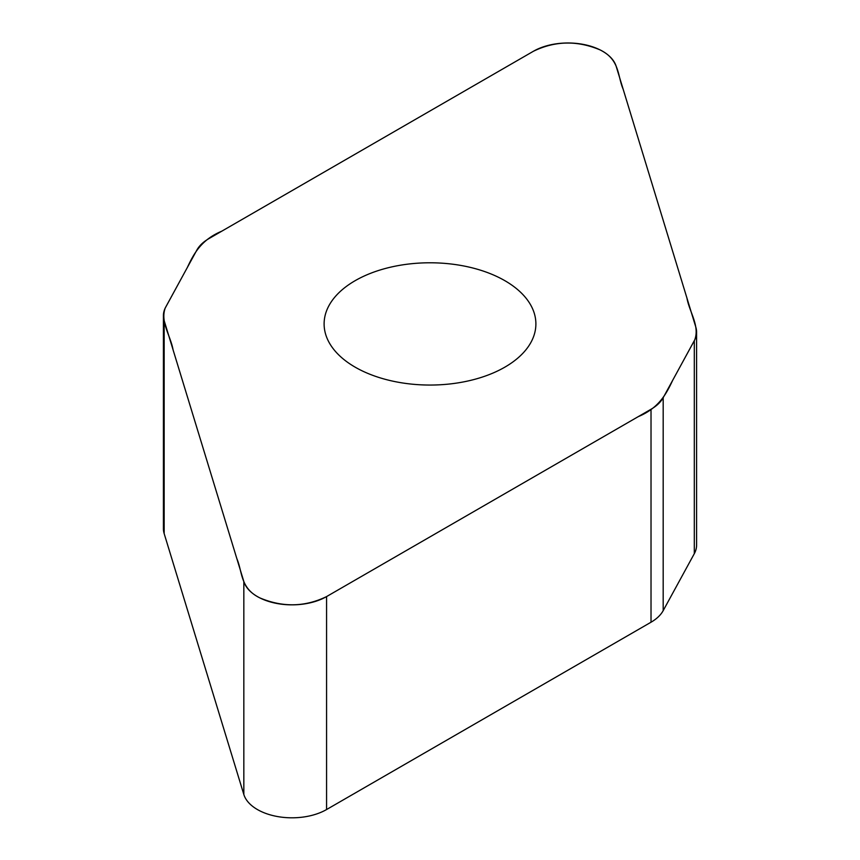 <?xml version="1.0" encoding="UTF-8"?>
<svg xmlns="http://www.w3.org/2000/svg" width="860" height="860" viewBox="0 0 860 860"><rect width="100%" height="100%" fill="white"/><g stroke="black" fill="none" stroke-linecap="round" stroke-linejoin="round"><path stroke-width="1.29" d="M696.589 332.143L696.589 545.1A49.289 28.455 180 0 1 694.31 553.657L663.178 610.654A49.289 28.455 180 0 1 651.02 622.221L326.574 809.539A48.902 28.23 180 0 1 277.286 816.505A48.902 28.23 180 0 1 243.831 794.479L164.163 533.598A49.289 28.455 180 0 1 163.411 528.653L163.411 315.695A49.289 28.455 0 0 0 164.163 320.64L243.831 581.521A48.902 28.23 0 0 0 277.286 603.548A48.902 28.23 0 0 0 326.574 596.582L651.02 409.263A49.289 28.455 0 0 0 663.178 397.696L694.31 340.7A49.289 28.455 0 0 0 696.589 332.143A49.289 28.455 0 0 0 695.837 327.198L616.168 66.317A48.902 28.23 0 0 0 582.714 44.29A48.902 28.23 0 0 0 533.426 51.256L208.98 238.575A49.289 28.455 0 0 0 196.822 250.142L165.69 307.138A49.289 28.455 0 0 0 163.411 315.695M504.874 367.145A105.887 61.135 180 0 1 389.483 380.399A105.887 61.135 180 0 1 324.113 323.919A105.887 61.135 180 0 1 430 262.784A105.887 61.135 180 0 1 535.887 323.919A105.887 61.135 180 0 1 504.874 367.145M533.426 51.256C555.066 40.764 577.296 40.323 600.13 49.923C620.006 59.609 617.394 75.873 623.145 89.182L686.925 297.99C689.322 311.89 699.9 325.833 694.762 339.818L672.703 380.27C666.307 393.88 658.996 407.973 638.195 416.67L326.574 596.582C304.935 607.074 282.704 607.515 259.87 597.904C239.994 588.229 242.606 571.964 236.855 558.656L173.075 349.848C170.678 335.948 160.1 322.005 165.238 308.02L187.297 267.567C193.694 253.958 201.003 239.865 221.805 231.168L533.426 51.256M663.178 397.696L663.178 610.654M651.02 622.221L651.02 409.263M326.574 596.582L326.574 809.539M243.831 581.521L243.831 794.479M694.31 340.7L694.31 553.657M164.163 320.64L164.163 533.598"/></g></svg>
